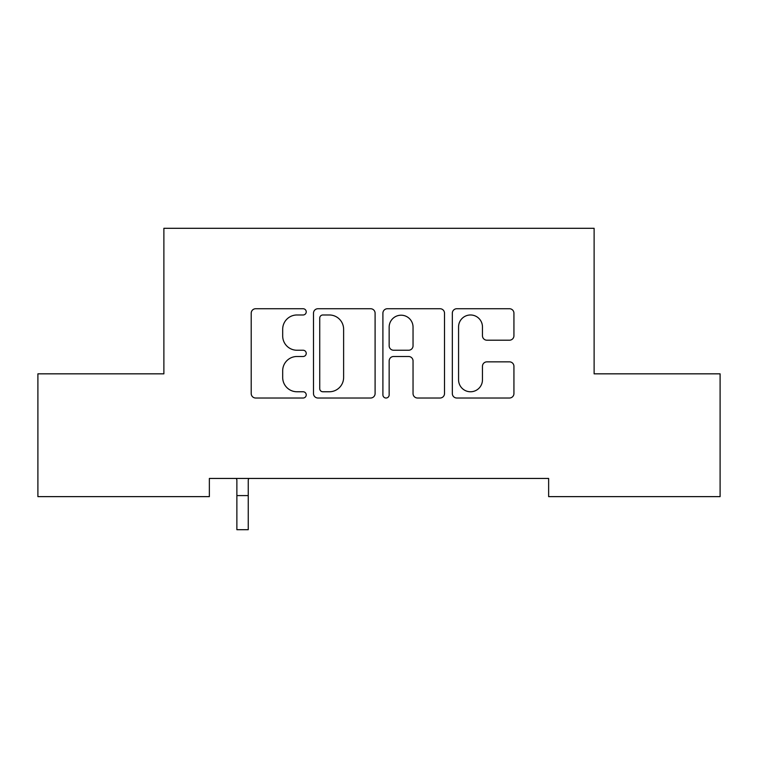 <?xml version="1.0" encoding="UTF-8"?>
<svg xmlns="http://www.w3.org/2000/svg" width="758" height="758" viewBox="0 0 758 758"><rect width="100%" height="100%" fill="white"/><g stroke="black" fill="none" stroke-linecap="round" stroke-linejoin="round"><path stroke-width="1.14" d="M306.232 311.851A3.127 3.127 0 0 0 303.105 308.733L255.673 308.733A4.463 4.463 0 0 0 251.211 313.196L251.211 393.554A4.463 4.463 0 0 0 255.673 398.016L303.105 398.016A3.127 3.127 0 0 0 306.232 394.89A3.127 3.127 0 0 0 303.105 391.763L296.975 391.763A14.288 14.288 0 0 1 282.687 377.475L282.687 370.785A14.288 14.288 0 0 1 296.975 356.497L303.105 356.497A3.127 3.127 0 0 0 306.232 353.37A3.127 3.127 0 0 0 303.105 350.243L296.975 350.243A14.288 14.288 0 0 1 282.687 335.965L282.687 329.266A14.288 14.288 0 0 1 296.975 314.977L303.105 314.977A3.127 3.127 0 0 0 306.232 311.851M509.461 340.2A4.463 4.463 0 0 0 513.933 335.737L513.933 313.196A4.463 4.463 0 0 0 509.461 308.733L456.79 308.733A4.463 4.463 0 0 0 452.327 313.196L452.327 393.554A4.463 4.463 0 0 0 456.79 398.016L509.461 398.016A4.463 4.463 0 0 0 513.933 393.554L513.933 366.322A4.463 4.463 0 0 0 509.461 361.85L486.92 361.85A4.463 4.463 0 0 0 482.458 366.322L482.458 379.824A11.938 11.938 0 0 1 470.519 391.763A11.938 11.938 0 0 1 458.571 379.824L458.571 326.925A11.938 11.938 0 0 1 470.519 314.977A11.938 11.938 0 0 1 482.458 326.925L482.458 335.737A4.463 4.463 0 0 0 486.92 340.2L509.461 340.2M548.64 478.44L209.36 478.44L209.36 496.632L37.9 496.632L37.9 373.836L163.88 373.836L163.88 228.3L594.12 228.3L594.12 373.836L720.1 373.836L720.1 496.632L548.64 496.632L548.64 478.44M375.096 313.196A4.463 4.463 0 0 0 370.634 308.733L317.953 308.733A4.463 4.463 0 0 0 313.49 313.196L313.49 393.554A4.463 4.463 0 0 0 317.953 398.016L370.634 398.016A4.463 4.463 0 0 0 375.096 393.554L375.096 313.196M387.366 308.733L440.047 308.733A4.463 4.463 0 0 1 444.51 313.196L444.51 393.554A4.463 4.463 0 0 1 440.047 398.016L417.506 398.016A4.463 4.463 0 0 1 413.044 393.554L413.044 360.96A4.463 4.463 0 0 0 408.571 356.497L393.62 356.497A4.463 4.463 0 0 0 389.157 360.96L389.157 394.89A3.127 3.127 0 0 1 386.03 398.016A3.127 3.127 0 0 1 382.904 394.89L382.904 313.196A4.463 4.463 0 0 1 387.366 308.733M322.861 314.977A3.127 3.127 0 0 0 319.734 318.104L319.734 388.636A3.127 3.127 0 0 0 322.861 391.763L329.332 391.763A14.288 14.288 0 0 0 343.62 377.475L343.62 329.266A14.288 14.288 0 0 0 329.332 314.977L322.861 314.977M413.044 327.143A11.938 11.938 0 0 0 401.096 315.205A11.938 11.938 0 0 0 389.157 327.143L389.157 345.781A4.463 4.463 0 0 0 393.62 350.243L408.571 350.243A4.463 4.463 0 0 0 413.044 345.781L413.044 327.143M236.297 478.44L236.875 479.871L236.875 529.7L248.245 529.7L248.245 479.871L248.823 478.44M236.875 495.59L248.245 495.59"/></g></svg>
